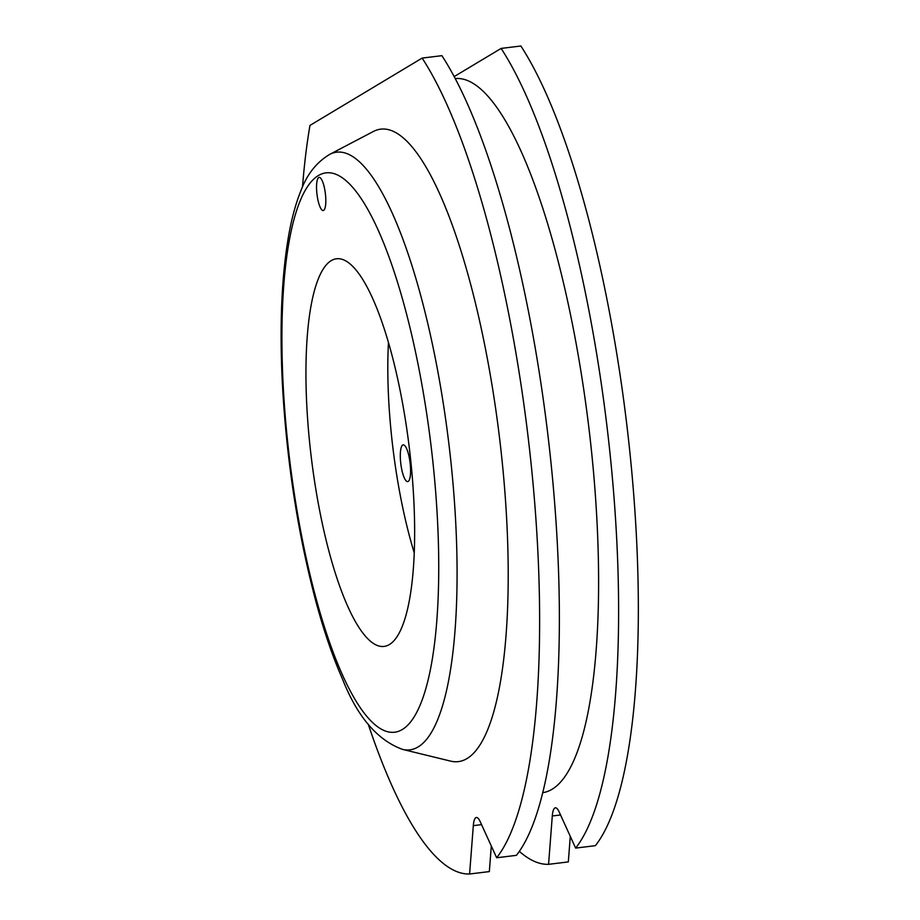 <?xml version="1.0" encoding="UTF-8"?>
<svg xmlns="http://www.w3.org/2000/svg" width="920" height="920" viewBox="0 0 920 920"><rect width="100%" height="100%" fill="white"/><g stroke="black" fill="none" stroke-linecap="round" stroke-linejoin="round"><path stroke-width="1.38" d="M401.097 465.842A18.503 4.657 83 0 1 403.202 444.866A18.503 4.657 83 0 1 410.078 462.668A18.503 4.657 83 0 1 407.698 481.597A18.503 4.657 83 0 1 401.097 465.842M414.207 552.77A185 46.632 83 0 1 388.459 342.389M570.285 836.349L568.318 861.913L548.573 864.328L552.287 815.971L560.533 814.959M454.192 76.578L501.124 48.415L520.87 46A431.664 108.813 83 0 1 631.522 468.981A431.664 108.813 83 0 1 595.378 845.675L575.632 848.091L559.13 811.865A20.55 5.186 -97 0 0 555.37 807.806A20.55 5.186 -97 0 0 552.287 815.971M496.662 857.762L516.408 855.347A431.664 108.813 -97 0 0 552.552 478.653A431.664 108.813 -97 0 0 441.887 55.671L422.142 58.086A431.664 108.813 83 0 1 532.806 481.068A431.664 108.813 83 0 1 496.662 857.762L480.148 821.537A20.55 5.186 -97 0 0 476.399 817.477A20.55 5.186 -97 0 0 473.317 825.643L481.562 824.63M491.303 846.02L489.336 871.585L469.591 874L473.317 825.643M469.591 874A431.664 108.813 83 0 1 368.264 724.235M302.496 187.07A431.664 108.813 83 0 1 309.959 125.419L422.142 58.086M402.569 749.397L450.512 761.093A318.608 80.316 -97 0 0 494.431 400.395A318.608 80.316 -97 0 0 373.428 131.457L329.716 154.376C316.468 162.311 306.797 174.605 300.702 191.268C295.573 204.021 291.49 219.202 288.443 236.796C281.566 277.104 279.53 325.749 282.325 382.754C286.603 461.702 298.149 535.911 316.963 605.406C324.714 633.455 333.212 657.972 342.447 678.96C357.328 716.714 377.361 740.197 402.569 749.397A301.082 75.9 -97 0 0 418.048 746.971A301.082 75.9 -97 0 0 444.072 408.537A301.082 75.9 -97 0 0 329.716 154.376M501.124 48.415A431.664 108.813 83 0 1 611.788 471.397A431.664 108.813 83 0 1 575.632 848.091M548.573 864.328A431.664 108.813 83 0 1 519.34 851.345M455.262 78.579A359.72 90.677 83 0 1 588.501 424.66A359.72 90.677 83 0 1 542.685 792.672M406.203 425.051A195.27 49.22 83 0 1 384.031 646.426A195.27 49.22 83 0 1 311.431 458.585A195.27 49.22 83 0 1 336.559 258.773A195.27 49.22 83 0 1 406.203 425.051M317.262 196.328A16.675 4.209 -97 0 0 323.207 210.53A16.675 4.209 -97 0 0 325.358 193.464A16.675 4.209 -97 0 0 319.148 177.41A16.675 4.209 -97 0 0 317.262 196.328M402.19 729.583A281.773 71.024 83 0 1 281.98 348.542A281.773 71.024 83 0 1 396.716 279.691A281.773 71.024 83 0 1 402.19 729.583"/></g></svg>
